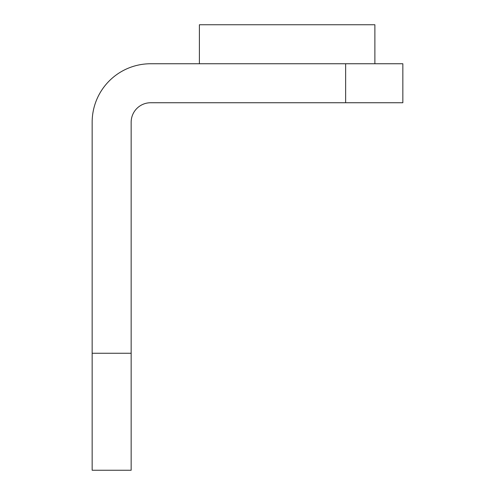 <?xml version="1.0" encoding="UTF-8"?>
<svg xmlns="http://www.w3.org/2000/svg" width="495" height="495" viewBox="0 0 495 495"><rect width="100%" height="100%" fill="white"/><g stroke="black" fill="none" stroke-linecap="round" stroke-linejoin="round"><path stroke-width="0.74" d="M92.157 353.257L92.157 122.24A58.497 58.497 0 0 1 150.653 63.75L402.843 63.75L402.843 102.743L150.653 102.743A19.497 19.497 0 0 0 131.156 122.24L131.156 470.25L92.157 470.25L92.157 353.257L131.156 353.257M199.398 63.75L199.398 24.75L374.882 24.75L374.882 63.75M345.634 102.743L345.634 63.75"/></g></svg>
